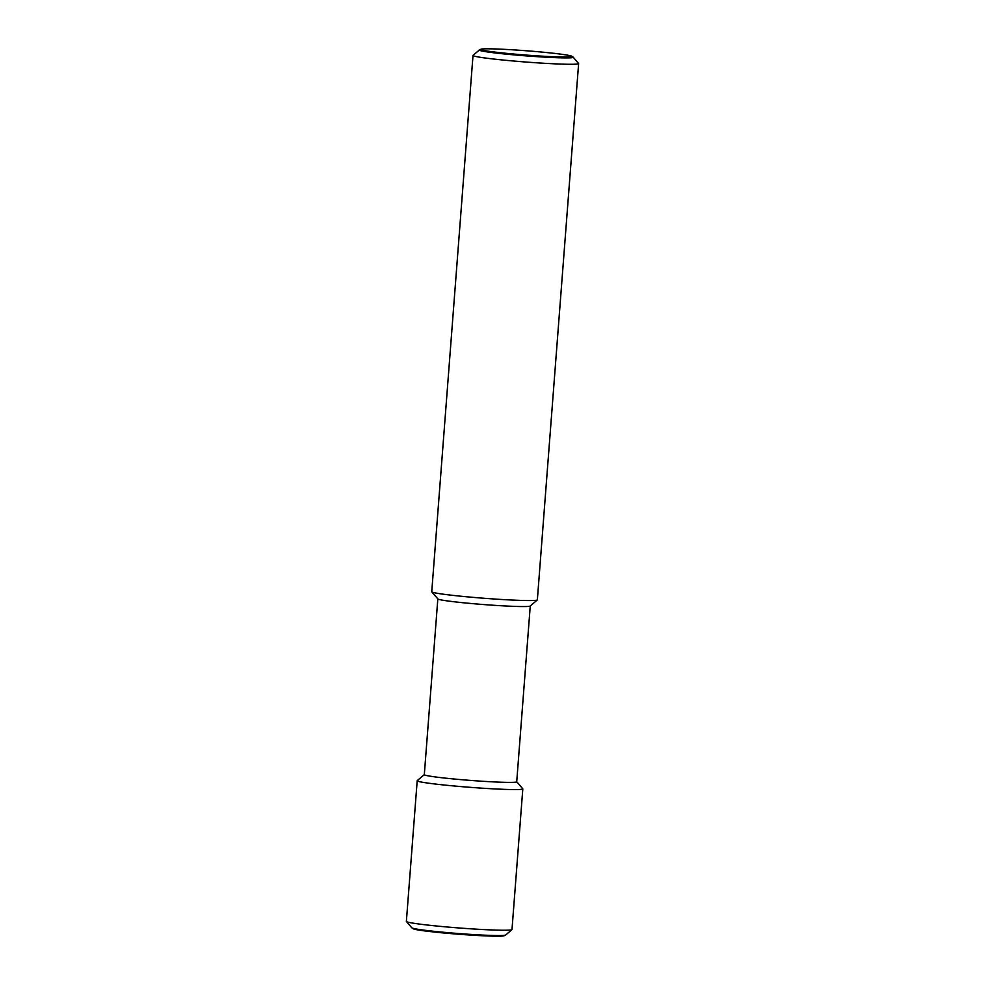 <?xml version="1.0" encoding="UTF-8"?>
<svg xmlns="http://www.w3.org/2000/svg" width="985" height="985" viewBox="0 0 985 985"><rect width="100%" height="100%" fill="white"/><g stroke="black" fill="none" stroke-linecap="round" stroke-linejoin="round"><path stroke-width="1.48" d="M479.375 49.964L473.071 55.345A52.968 2.499 4.4 0 0 473.009 55.455A52.968 2.499 4.4 0 0 477.282 56.785A52.968 2.499 4.4 0 0 536.332 62.781A52.968 2.499 4.4 0 0 578.626 63.582A52.968 2.499 4.4 0 0 578.577 63.459L573.171 57.179A47.095 2.216 -175.6 0 1 544.754 57.13A47.095 2.216 -175.6 0 1 483.106 51.232A47.095 2.216 -175.6 0 1 479.375 49.964A47.095 2.216 -175.6 0 1 479.486 49.89L480.828 49.25A45.79 2.155 4.4 0 0 544.311 56.293A45.79 2.155 4.4 0 0 571.842 56.256A45.79 2.155 4.4 0 0 508.346 49.558A45.79 2.155 4.4 0 0 480.828 49.25M571.842 56.256L573.073 57.093A47.095 2.216 -175.6 0 1 573.171 57.179M473.009 55.455L431.75 591.739A52.968 2.499 4.4 0 0 431.799 591.862A52.968 2.499 4.4 0 0 436.01 593.056A52.968 2.499 4.4 0 0 493.854 598.979A52.968 2.499 4.4 0 0 537.293 599.976A52.968 2.499 4.4 0 0 537.354 599.865L578.626 63.582M431.799 591.862L437.882 598.942A46.344 2.179 4.4 0 0 441.575 600A46.344 2.179 4.4 0 0 492.18 605.172A46.344 2.179 4.4 0 0 530.189 606.046L537.293 599.976M437.833 598.892L424.313 774.666A46.344 2.179 4.4 0 0 428.044 775.823A46.344 2.179 4.4 0 0 479.72 781.08A46.344 2.179 4.4 0 0 516.719 781.782L530.25 605.997M424.313 774.616L417.271 780.637A52.968 2.499 4.4 0 0 417.197 780.748A52.968 2.499 4.4 0 0 421.469 782.078A52.968 2.499 4.4 0 0 480.532 788.074A52.968 2.499 4.4 0 0 522.813 788.874A52.968 2.499 4.4 0 0 522.764 788.763L516.731 781.721M417.197 780.748L406.374 921.418A52.968 2.499 4.4 0 0 406.423 921.541A52.968 2.499 4.4 0 0 410.646 922.736A52.968 2.499 4.4 0 0 468.478 928.658A52.968 2.499 4.4 0 0 511.929 929.655A52.968 2.499 4.4 0 0 511.991 929.544L522.813 788.874M406.423 921.541L411.829 927.821A47.095 2.216 4.4 0 0 411.927 927.907A47.095 2.216 4.4 0 0 415.571 928.892A47.095 2.216 4.4 0 0 477.22 934.79A47.095 2.216 4.4 0 0 505.514 935.11A47.095 2.216 4.4 0 0 505.625 935.036L511.929 929.655M505.514 935.11L504.172 935.75A45.79 2.155 -175.6 0 1 476.654 935.442A45.79 2.155 -175.6 0 1 413.158 928.744L411.927 927.907"/></g></svg>
